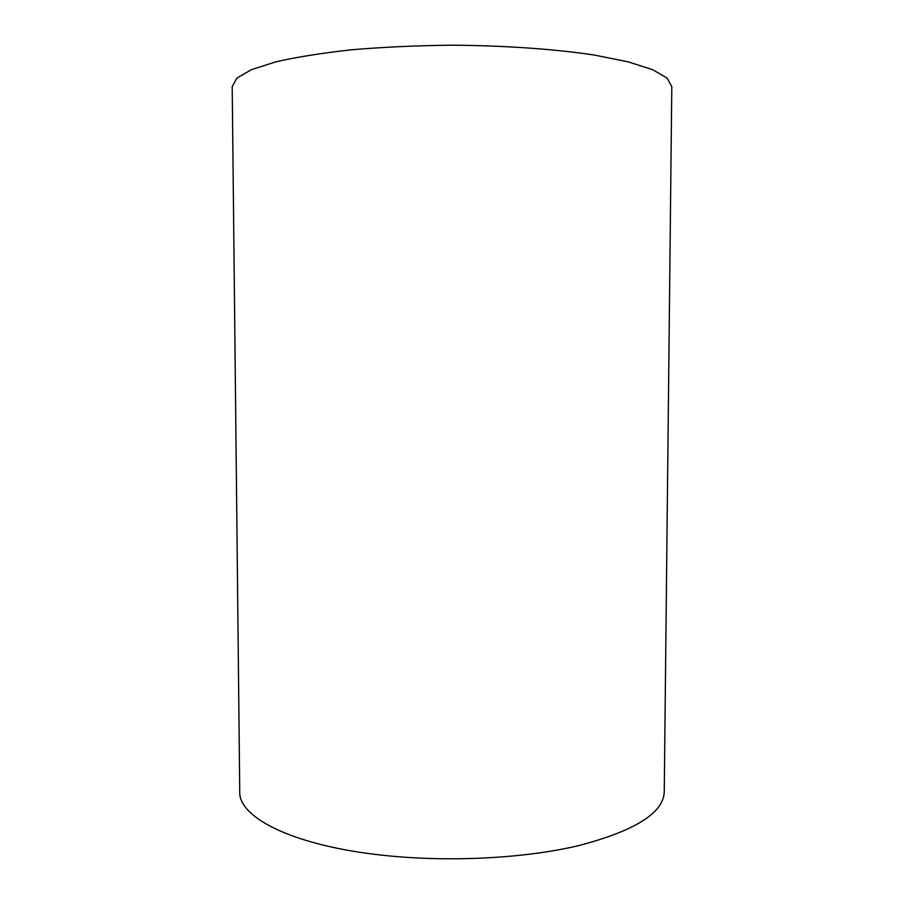 <?xml version="1.0" encoding="UTF-8"?>
<svg xmlns="http://www.w3.org/2000/svg" width="904" height="904" viewBox="0 0 904 904"><rect width="100%" height="100%" fill="white"/><g stroke="black" fill="none" stroke-linecap="round" stroke-linejoin="round"><path stroke-width="1.36" d="M232.204 86.682L236.837 78.139L251.335 69.71L275.867 61.834C297.043 56.997 322.479 52.963 352.187 49.72C383.782 47.064 417.049 45.55 452 45.2C504.421 45.539 554.231 49.042 594.075 55.008L628.133 61.834L652.665 69.71L667.163 78.139L671.796 86.682L664.248 791.836C663.536 813.024 634.744 831.013 577.871 845.816C521.653 859.026 442.293 862.597 375.804 854.449C290.161 844.223 238.509 816.753 239.752 791.836L232.204 86.682"/></g></svg>

